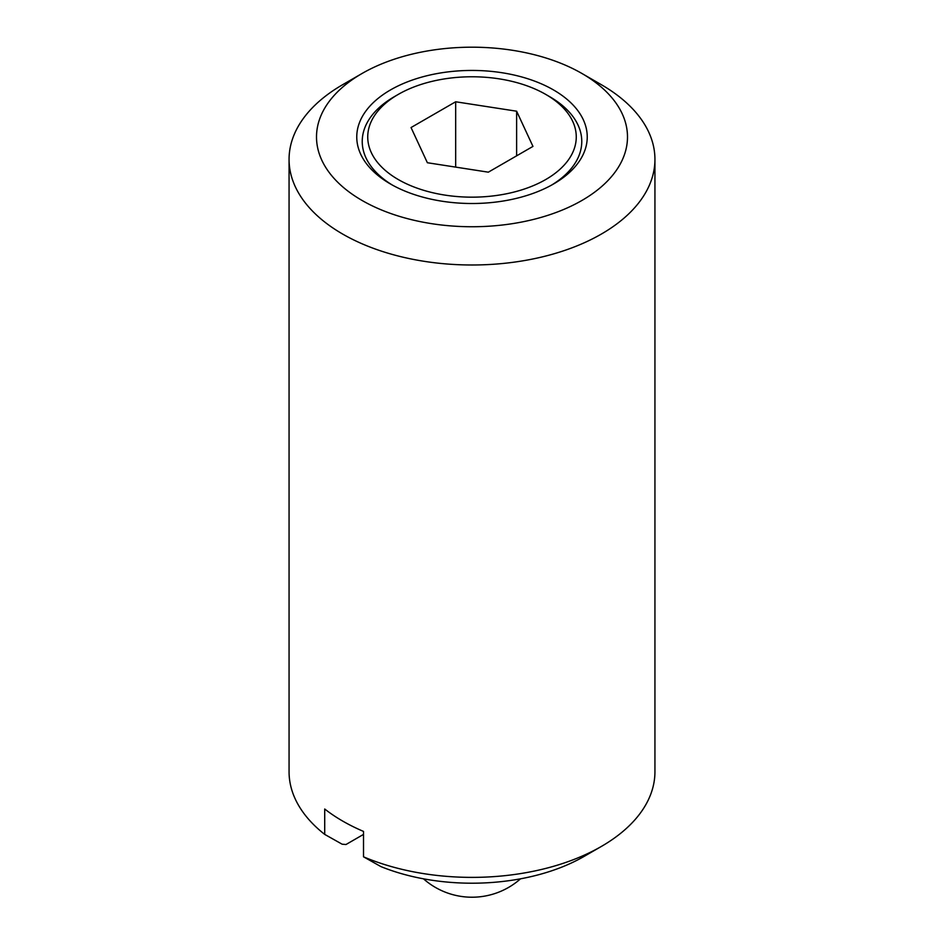 <?xml version="1.0" encoding="UTF-8"?>
<svg xmlns="http://www.w3.org/2000/svg" width="944" height="944" viewBox="0 0 944 944"><rect width="100%" height="100%" fill="white"/><g stroke="black" fill="none" stroke-linecap="round" stroke-linejoin="round"><path stroke-width="1.42" d="M549.609 96.642L545.726 94.4A104.277 60.204 0 0 0 398.274 94.4A104.277 60.204 0 0 0 398.274 179.537A104.277 60.204 0 0 0 545.726 179.537A104.277 60.204 0 0 0 545.726 94.4L549.609 96.642A109.764 63.366 0 0 1 551.508 185.142M398.274 94.4L394.391 96.642A109.764 63.366 0 0 0 392.492 185.142M390.509 184.021A115.251 66.54 0 0 0 553.491 184.021A115.251 66.54 0 0 0 553.491 89.928A115.251 66.54 0 0 0 390.509 89.928A115.251 66.54 0 0 0 390.509 184.021L390.509 184.021M601.352 84.7L581.952 73.49A155.489 89.774 0 0 0 362.048 73.49A155.489 89.774 0 0 0 362.048 200.447A155.489 89.774 0 0 0 581.952 200.447A155.489 89.774 0 0 0 581.952 73.49L601.352 84.7A182.935 105.61 0 0 1 654.935 159.383A182.935 105.61 0 0 1 542.009 256.957A182.935 105.61 0 0 1 342.648 234.053A182.935 105.61 0 0 1 289.065 159.383A182.935 105.61 0 0 1 342.648 84.7L362.048 73.49M289.065 159.383L289.065 771.767A182.935 105.61 0 0 0 324.712 834.402L324.712 809.008A182.935 105.61 0 0 0 342.648 821.056A182.935 105.61 0 0 0 363.511 831.416L363.511 856.81L380.951 866.616A158.592 91.556 0 0 0 584.147 856.385L601.352 846.449A182.935 105.61 0 0 0 654.935 771.767L654.935 159.383M455.669 167.112L455.669 101.775L516.628 111.203L516.628 155.831M516.628 111.203L532.959 146.403L488.331 172.174L427.372 162.734L411.041 127.546L455.669 101.775M324.712 834.402L342.153 844.207L346 844.514L363.511 834.402M363.511 856.81A182.935 105.61 0 0 0 601.352 846.449M423.478 878.817A73.172 73.172 0 0 0 520.522 878.817"/></g></svg>
